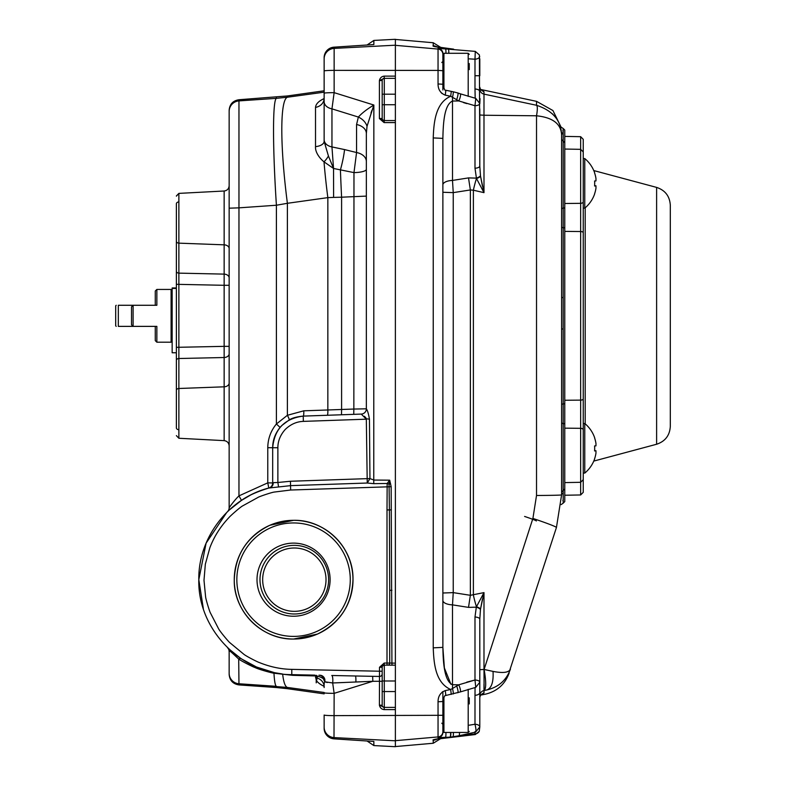 <?xml version="1.0" encoding="UTF-8"?>
<svg xmlns="http://www.w3.org/2000/svg" width="786" height="786" viewBox="0 0 786 786"><rect width="100%" height="100%" fill="white"/><g stroke="black" fill="none" stroke-linecap="round" stroke-linejoin="round"><path stroke-width="1.18" d="M442.872 393L442.872 647.379L444.385 667.992L450.918 684.252M459.407 732.444A5.276 1.621 75.9 0 1 458.729 735.814L475.559 732.1L479.804 726.922L479.804 692.535A5.276 2.78 180 0 1 474.99 695.305L474.99 724.24A5.276 2.692 0 0 1 479.804 726.922L479.254 731.314A5.276 4.785 0 0 1 474.99 733.947L474.99 732.218M479.804 108.851L479.804 166.003L479.401 54.951L475.284 51.385L438.048 48.329A5.276 5.276 -0 0 1 442.872 53.576L442.901 54.087M479.804 88.965L479.804 87.266L480.56 89.683L483.989 91.707L483.989 94.124A5.276 5.276 0 0 1 479.804 88.965L479.804 91.51A5.276 2.515 180 0 0 474.99 89.005L475.186 98.24M442.872 600.416A10.552 4.461 180 0 0 452.5 604.866L453.237 592.624L470.372 595.307L483.989 592.615L483.989 669.446L479.804 669.701L479.804 619.23L480.462 609.484A5.276 2.26 -163.6 0 0 476.306 607.165L476.463 606.772A26.39 5.148 77 0 1 473.378 595.051L473.378 190.202L470.372 189.947L453.237 192.629L452.5 180.426A10.552 4.461 0 0 0 442.872 184.867L442.872 138.385L433.233 137.914C433.784 122.999 435.287 102.848 450.712 96.256L458.788 100.942A5.276 1.307 110.8 0 0 460.213 93.789L475.756 98.378L479.804 103.516A5.276 2.23 180 0 1 474.99 105.737L475.756 98.378M494.443 671.686L493.028 671.401C503.119 673.356 508.915 672.59 510.438 669.082C508.768 674.221 508.768 674.221 510.438 669.082C506.498 680.126 498.688 687.072 487.015 689.921C485.198 695.522 485.198 695.522 487.015 689.921L484.107 690.521C486.229 688.713 486.229 681.688 484.107 669.436L532.908 518.436A31.666 1.385 18 0 1 556.439 527.504L561.597 494.895L561.597 139.554L563.189 141.146L563.189 227.675A1.582 0.747 0 0 1 564.77 228.412L564.77 488.921L563.189 490.503L563.189 493.392C562.668 506.4 562.668 506.4 563.189 493.392L563.189 503.158L561.155 504.592M561.597 416.56L561.597 437.733M561.597 458.847L561.597 472.553M561.597 149.124L561.597 132.52L561.597 135.546L561.597 132.52L563.189 134.052C562.678 126.634 562.678 126.634 563.189 134.052L563.189 141.146L564.77 142.728L564.77 231.398L580.648 231.526L580.648 203.328L564.77 203.495L564.77 207.209A1.582 0.933 0 0 1 563.189 208.143A1.582 0.933 180 0 0 561.597 209.066M437.399 738.958A10.552 10.552 180 0 1 433.233 740.225L433.233 743.251L395.378 746.562M437.203 738.919L436.161 739.135M440.799 92.247L442.056 93.544M384.148 76.124L395.378 76.124L395.378 122.587L384.079 122.587L379.402 118.568L379.402 80.585C380.011 77.942 381.593 76.458 384.148 76.124L384.266 78.354L395.378 78.354M369.951 478.576L367.278 483.026L367.17 478.645L369.951 478.576L369.449 419.164L369.951 478.576L373.851 480.05L389.699 480.177L391.163 486.711L391.919 663.148L389.699 663.05L395.378 663.148L395.378 709.611L384.148 709.611C381.603 709.306 380.021 707.822 379.402 705.15L384.266 707.38L384.148 709.611M433.233 740.225C431.642 739.734 437.291 738.702 450.172 737.13L438.048 737.661L438.048 701.78C438.048 696.298 440.455 692.564 445.279 690.589L450.683 689.499C435.385 682.7 433.862 663.59 433.233 647.851L442.872 647.379L442.872 138.385C443.186 125.023 443.874 104.833 452.5 101.05A10.552 0.933 -91 0 0 452.52 97.238A5.276 0.531 -77.2 0 0 453.217 91.775L445.859 90.262C445.072 91.029 444.08 89.024 442.872 84.249L442.872 53.576M442.872 89.968L442.872 84.249L438.048 83.964C438.048 89.447 440.455 93.18 445.279 95.165L450.712 96.256L451.292 91.353M451.429 48.958L450.8 48.909C437.507 47.327 431.652 46.276 433.233 45.755A10.552 10.552 0 0 1 437.389 47.022M438.048 701.78L442.872 701.495L442.872 691.592L442.056 692.211M440.799 693.498L439.718 695.109M561.597 422.573L561.597 404.721A1.582 0.747 180 0 1 563.189 403.975L563.189 490.503L561.597 492.085L561.597 422.573A1.582 0.933 180 0 0 563.189 423.507A1.582 0.933 0 0 1 564.77 424.44L564.77 448.285M562.963 130.112L563.189 134.052A1.582 1.533 0 0 1 561.597 132.52L561.597 144.319M561.597 297.462L563.189 297.619L563.189 328.921L563.189 227.675A1.582 0.747 180 0 1 561.597 226.928L561.597 135.546C561.43 124.119 553.069 117.527 536.524 115.788L483.989 115.237L483.989 192.649L480.541 176.231L482.447 186.115M438.048 737.661A5.276 5.276 0 0 0 442.872 732.414L442.872 701.495C443.913 696.887 444.905 694.883 445.859 695.482L445.279 690.589M452.52 736.885L441.319 738.241L433.233 743.251M479.254 731.314L475.304 734.546L436.603 739.154M445.279 737.514A5.276 1.041 -94.5 0 0 445.878 732.444M442.921 731.727L442.872 732.414M445.898 53.291A5.276 1.041 -85.5 0 0 445.279 48.467M436.623 46.826L453.62 49.154M445.859 695.482L460.144 691.965A5.276 1.307 69.1 0 1 460.144 691.975A5.276 1.307 69.1 0 0 458.719 684.822L452.52 688.497A10.552 0.933 -89 0 0 452.5 684.714C443.854 680.863 443.166 660.653 442.872 647.379M453.227 693.969A5.276 0.531 -102.8 0 0 452.52 688.497L450.683 689.499L451.262 694.402M445.279 95.165L445.859 90.262M449.936 737.15A5.276 1.041 -94.5 0 0 450.565 732.444M448.767 53.291A5.276 1.041 -85.5 0 0 448.138 48.703M450.172 737.13A5.276 1.041 -94.5 0 0 450.791 732.444M460.144 691.975L475.756 687.357L474.99 680.008L474.99 617.01L476.306 607.165L468.525 607.382A26.39 0.609 98.9 0 1 470.372 595.307L470.372 189.947A26.39 0.599 81 0 1 468.525 177.901L476.316 178.127A5.276 2.26 -16.5 0 0 480.472 175.799L480.541 176.231A5.276 2.211 -17 0 1 476.473 178.491L483.989 192.649L473.378 190.202A26.39 5.158 103 0 1 476.473 178.491L474.99 168.224L474.99 105.737L458.788 100.942L452.5 101.05L452.52 180.809M442.872 192.265L453.237 192.629L453.237 592.624L452.5 604.866L452.5 684.714L458.719 684.822L474.99 680.008A5.276 2.23 0 0 1 479.804 682.228L479.804 619.23A5.276 2.23 0 0 0 474.99 617.01M469.252 58.871L474.99 59.205L475.284 51.385M453.237 592.624L442.872 593.008M474.99 731.687C476.287 732.139 476.287 729.663 474.99 724.24L469.252 725.183M475.068 687.524L474.99 695.305M474.999 734.586L474.99 733.947L461.441 735.146M452.53 736.846A5.276 1.208 -96.8 0 0 452.677 736.865L452.677 736.865A5.276 1.208 -96.8 0 0 453.345 732.444M458.729 735.814L450.732 737.081M480.393 695.305A5.276 4.559 -148.5 0 0 480.462 695.197L480.462 695.197A5.276 4.559 -148.5 0 0 480.521 695.089L479.804 697.457M479.804 58.812L479.804 75.721L474.99 75.721L474.99 59.205A5.276 3.124 0 0 0 479.725 56.631M480.521 89.614A5.276 4.559 -31.5 0 0 480.452 89.516L480.452 89.516A5.276 4.559 -31.5 0 0 480.393 89.407L536.524 101.345L552.931 110.541L561.224 127.43M457.845 692.761A5.276 0.924 -107.2 0 0 456.754 686.207M456.725 99.498A5.276 0.914 -72.9 0 0 457.806 92.974L453.217 91.775M474.99 168.224A5.276 2.23 0 0 0 479.804 166.003L480.472 175.799M479.804 692.535L479.804 681.58L479.804 692.535M479.804 695.698A5.276 5.276 180 0 1 483.989 690.54L483.989 692.997L480.521 695.089M483.989 94.124L536.524 105.275L483.989 94.124L483.989 115.237L479.804 114.992L479.804 166.003M480.03 98.633L479.843 103.271M479.804 676.884L479.804 669.701M480.531 609.032L483.989 592.615L476.463 606.772A5.276 2.201 -163 0 1 480.531 609.032L482.447 599.138M480.482 695.168A5.276 4.569 -147.6 0 0 480.492 695.138L483.292 693.144M483.989 91.707L483.292 91.559M532.908 518.436L536.524 495.475L536.524 115.788C537.585 109.667 537.585 106.159 536.524 105.275C553.079 110.757 561.44 120.848 561.597 135.546L561.597 135.467M556.439 527.504L509.8 670.183M508.689 671.106L506.98 671.843M492.802 671.352L486.112 669.888M555.28 117.035L552.46 113.842M484.107 690.521L483.989 669.446L493.028 671.401C493.628 681.806 491.623 687.976 487.015 689.921M562.933 500.702L562.972 500.093M564.77 149.055L580.648 149.33L583.241 151.973L583.241 201.786A2.643 1.552 -0 0 1 580.648 203.328L580.648 136.685L564.77 136.4L564.77 130.073L564.77 183.354M564.77 482.594L564.77 501.576L564.77 482.594L580.648 482.309L580.648 400.123L564.77 400.251M372.161 44.664L334.138 47.16L334.138 70.367A10.552 0.599 0 0 0 324.137 70.966L324.137 93.21A10.552 0.56 0 0 1 334.138 92.65L373.851 105.029L373.763 483.665L367.278 483.026L290.545 485.64L268.792 488.037C256.511 491.879 247.413 495.995 241.499 500.377L238.964 495.868C234.267 500.377 230.101 506.341 229.148 507.815L229.148 445.908C228.864 442.832 227.203 441.074 224.148 440.632L224.148 386.82L178.874 388.49L178.874 438.264L176.378 435.631L178.874 438.264L224.148 440.632M232.705 502.912L235.515 499.532M176.378 361.56L176.378 427.859A2.643 1.867 180 0 0 178.874 429.726M178.874 201.923A2.643 1.867 180 0 0 176.378 203.78L176.378 360.371A2.643 1.867 180 0 1 178.874 358.514L178.874 243.149A2.643 1.867 180 0 1 176.378 241.292L176.378 246.981M395.378 663.148L395.378 122.587M395.378 76.124L395.378 39.3L373.851 40.43L373.851 44.566L334.138 47.16A10.552 10.542 180 0 0 324.137 57.692L324.137 141.333L328.42 155.982L333.539 168.469L328.42 155.982M390.593 483.675L389.05 484.333L389.394 509.927L387.007 509.927L387.007 663.05L384.216 663.05L379.5 667.275L379.5 671.215L382.183 671.215L382.183 667.275L379.54 667.275L384.256 665.162L395.378 665.162L392.027 665.162L395.378 665.162L392.027 665.162L391.919 663.148M438.048 83.964L438.048 70.406L334.138 70.367L334.138 92.65L331.957 108.861L331.957 146.933L344.553 149.576A21.104 2.78 -76.4 0 1 340.417 169.914A110.816 5.6 87.1 0 0 341.596 197.198L366.355 196.107L366.355 133.541L367.023 126.31L373.851 105.029C367.091 109.097 361.924 113.105 358.357 117.055A13.195 9.589 -151.1 0 1 367.023 126.31M324.137 92.178L287.391 97.228A110.816 14.806 82.2 0 0 287.391 203.299L327.841 197.63A110.816 14.787 -97.8 0 1 324.009 161.847A10.552 3.91 131.5 0 0 328.42 156.001M366.355 165.119L366.355 408.808A5.276 5.276 -0 0 1 361.255 414.084L303.239 416.108C284.611 418.496 274.422 429.048 272.683 447.745L272.683 482.948L273.204 482.673A5.276 4.726 -104.6 0 1 269.775 487.772C228.893 497.735 198.111 537.604 198.809 579.675L206.099 543.165L226.879 512.256M241.41 500.436L228.864 510.35M231.988 507.55L232.784 506.872M234.827 505.202L236.36 504.023M241.499 500.377L250.253 495.249M227.596 511.558A5.276 5.276 0 0 1 227.576 511.568L227.576 511.568A5.276 5.276 0 0 1 227.567 511.578L227.547 511.598A5.276 5.276 0 0 0 229.148 507.815L229.148 111.425A10.552 10.552 180 0 1 238.964 100.903L238.964 207.848L276.407 205.234A110.816 7.467 86.1 0 1 276.407 98.338L238.964 100.903L238.964 99.734L287.391 95.961L287.391 97.228L276.466 98.329M203.328 608.649L198.809 579.675C197.561 629.694 241.744 674.83 291.783 674.643L314.665 675.125A5.276 1.66 91.2 0 1 315.53 675.94L316.218 680.234L316.218 676.019L315.53 675.94L316.218 676.019L316.218 675.282L316.218 682.857L317.387 676.196L316.218 675.282M442.872 715.299L334.138 715.633A10.552 0.599 180 0 1 324.137 715.034L324.137 728.308A10.552 10.542 0 0 0 334.138 738.84L373.851 741.434L373.851 745.57L395.378 746.7L395.378 709.611M395.378 120.572L384.187 120.572L379.402 118.568L382.183 118.46L382.183 80.467L379.402 80.585L384.266 78.354M384.079 122.587L384.295 120.572A2.112 2.112 0 0 1 382.183 118.46L379.402 118.568M391.379 509.878L389.394 509.927L389.699 590.355L391.919 590.276M389.699 480.177L389.05 484.333A2.643 1.552 -162 0 0 387.164 483.478L389.699 480.177M373.763 483.665L387.164 483.478L387.007 509.927M316.218 415.656L361.255 414.084A5.276 5.276 0 0 0 366.355 408.808C367.534 410.489 368.565 413.937 369.449 419.164L366.296 418.791M395.378 691.552L384.295 691.552L384.295 707.38A2.112 2.112 0 0 1 382.183 705.268L382.183 671.215M395.378 707.38L384.266 707.38M382.183 681.275L372.819 681.295L334.138 693.35A10.552 0.56 180 0 1 324.137 692.79M382.183 705.268L379.402 705.15L379.481 676.451L372.662 676.324L372.819 681.295L332.675 682.965L334.138 693.35L334.001 738.85L372.161 741.336M332.95 738.722L333.981 738.85C327.959 737.916 324.667 734.409 324.137 728.317L324.137 728.317M395.378 680.99L384.295 680.99L384.295 691.552L382.183 691.552L382.183 696.828M389.699 590.355L389.699 663.05A2.112 2.112 0 0 1 387.586 665.162L384.256 665.162L384.216 663.05M370.992 113.007L371.935 110.315M382.183 88.906L382.183 118.46L382.183 104.744L384.295 104.744L384.295 78.354A2.112 2.112 0 0 0 382.183 80.467M324.137 99.999L324.137 93.21M287.391 95.961L324.137 90.793L324.137 60.876M366.355 163.478L366.355 169.314A13.195 3.301 -0 0 1 353.975 172.606L333.539 168.469L331.957 146.933A10.552 7.467 0 0 1 324.137 139.721L324.137 101.649A10.552 7.467 -0 0 0 331.957 108.861L358.357 117.055L356.569 124.532A13.195 9.324 180 0 1 366.355 133.541M391.163 486.711L290.653 490.022L290.437 481.258L367.17 478.645L366.325 419.184L361.255 414.084L353.759 414.34L353.847 409.054L341.596 409.477L353.847 409.054L353.975 172.606L356.569 152.533L356.569 124.532M382.183 680.99L384.295 680.99L384.295 665.162A2.112 2.112 0 0 0 382.183 667.275M324.137 687.544L324.137 686.748A10.552 9.245 180 0 0 317.151 678.043M324.137 725.124L324.137 727.07A10.552 10.542 0 0 0 334.138 737.602L395.378 740.805M324.137 684.979L324.137 684.351L324.137 684.979M333.077 682.955L344.897 682.474M381.583 666.538L380.316 667.039M366.04 418.064L364.439 416.295M323.92 100.176L324.137 98.329A10.552 9.206 0 0 1 315.51 107.377L315.52 146.638A10.552 5.404 180 0 0 324.137 141.333M382.183 673.838A2.643 2.613 0 0 1 379.481 676.451L379.5 671.215L291.803 669.367C281.064 669.21 270.266 666.95 259.419 662.578C258.083 662.313 245.861 656.064 243.758 654.198L229.797 642.643C228.647 641.818 219.834 631.374 218.449 628.515L210.304 612.726C209.803 612.068 205.657 599.089 205.549 596.328L203.996 580.255L205.343 564.161L209.882 547.695C214.136 536.524 220.502 526.473 228.991 517.532C229.512 516.638 240.113 507.127 242.805 505.801L258.358 497.224C258.997 496.703 271.868 492.203 274.628 492.016L290.653 490.022M273.204 482.673L277.871 482.486L277.871 447.745C277.861 441.084 280.327 434.972 285.269 429.421C290.653 424.283 296.666 421.601 303.337 421.384L366.325 419.184M366.355 161.543A13.195 9.324 0 0 0 356.569 152.533L344.553 149.576M366.355 408.808L353.847 409.054M355.881 682.032A5.276 0.619 91.2 0 0 355.4 675.989L331.78 675.488A5.276 1.159 -88.8 0 1 332.675 682.965L324.775 681.786A10.552 7.467 180 0 0 324.137 684.351M318.969 675.213A5.276 5.276 0 0 1 324.137 680.489C324.078 678.652 321.828 677.227 317.387 676.196M323.429 678.898L324.775 681.786L327.281 682.523M372.662 676.324L355.4 675.989M320.472 677.051L322.899 678.397M315.52 146.638C315.068 152.081 319.509 158.192 324.009 161.847L333.539 168.469L333.608 197.404L341.596 197.198L341.596 409.477L327.841 409.978L327.841 197.63L333.608 197.404M315.51 107.377C315.844 103.978 318.723 101.04 324.146 98.574M290.437 481.258L277.871 482.486L278.539 486.819M303.789 410.813A5.276 0.737 -92 0 1 303.239 416.108C296.794 416.718 292.107 418.005 289.189 419.95A5.276 0.658 -118.6 0 0 287.391 415.293L276.407 423.988L276.407 205.234L287.391 203.299L287.391 415.293L303.789 410.813L327.841 409.978A5.276 0.737 -92 0 1 327.29 415.263L341.497 414.772L341.596 409.477M319.931 675.233A5.276 5.109 -88.8 0 1 324.775 681.786M316.896 681.246C318.605 683.191 321.052 684.911 324.225 686.384M282.38 673.975L274.54 672.688L282.38 673.975A5.276 0.865 -83.1 0 1 282.705 674.604A110.816 14.787 97.8 0 0 287.391 687.436L324.137 692.486M274.068 672.59L265.54 670.37M260.657 668.699L256.757 667.147M256.698 667.118L241.115 658.717L235.378 654.581M234.65 654.001L228.294 648.47M228.254 648.43L241.115 658.717L256.148 666.882M256.246 666.931L274.54 672.688A5.276 0.983 -78.3 0 0 273.96 673.219L292.638 675.331L315.53 675.94M289.189 419.95L281.82 425.501M281.408 425.924L280.081 427.407C275.1 433.675 272.634 440.455 272.683 447.745L277.871 447.745M280.081 427.407L276.407 423.988C270.777 430.856 267.898 438.755 267.771 447.696L267.771 482.859L272.683 482.948A5.276 5.276 0 0 1 268.792 488.037L267.771 482.859L238.964 495.868L238.964 207.848L229.148 208.182M291.803 669.367L291.783 674.643A5.276 1.769 -88.8 0 1 292.638 675.331M241.115 658.717A5.276 2.564 -56.3 0 0 238.698 659.032C241.577 661.223 252.807 666.862 255.145 667.599C258.515 669.338 271.396 672.914 273.96 673.219L270.905 672.561M227.586 647.792L227.586 647.792A5.276 5.276 0 0 0 227.586 647.792L227.547 647.752A5.276 5.276 0 0 1 229.148 651.535C228.146 648.715 234.12 654.836 238.698 659.032L238.964 683.761L287.234 687.416M232.774 653.49L232.155 652.92M230.514 651.535L229.856 651.132M273.96 673.219A110.816 7.467 93.9 0 0 276.407 686.316L238.964 683.761L238.964 684.92L276.407 687.534L276.407 686.316M229.148 225.808L229.148 196.52C229.148 182.47 229.148 182.47 229.148 196.52L229.148 277.851A5.276 3.733 -0 0 0 224.148 274.118L224.148 191.008C227.203 190.566 228.864 188.817 229.148 185.742L229.148 112.202M229.148 389.699L229.148 352.767M229.148 278.883L229.148 254.782M229.148 238.472L229.148 222.536M229.148 286.212L229.148 346.351L224.148 346.351L224.148 357.522A5.276 3.733 180 0 0 229.148 353.798L229.148 435.13C229.148 449.179 229.148 449.179 229.148 435.13L229.148 409.113M176.378 271.278A2.643 1.867 0 0 0 178.874 273.135L224.148 274.118L224.148 285.298L229.148 285.298L229.148 277.851M229.148 353.798L229.148 367.809M229.148 405.841L229.148 435.13M229.148 673.229L229.148 651.535L229.148 673.229A10.552 10.552 -0 0 0 238.964 683.761M229.148 248.553A5.276 3.733 180 0 0 224.148 244.829L178.874 243.149L178.874 193.385L176.378 196.146M176.378 270.089L176.378 270.639M176.378 398.934L176.378 384.668L176.378 398.934M176.378 391.281L176.378 384.393M176.378 359.85L176.378 367.593M176.378 286.87L176.378 285.131M229.148 384.118L229.148 376.867M229.148 262.779L229.148 247.531M229.148 374.843L229.148 368.87M278.942 546.172A36.559 36.549 90 0 1 327.064 565.055A36.559 36.549 90 0 1 308.181 613.178A36.559 36.549 90 0 1 260.058 594.295A36.559 36.549 90 0 1 278.942 546.172M171.102 315.825L171.102 342.205L156.856 342.205L156.856 326.377L133.109 326.377L133.109 305.273L131.527 306.854L131.527 324.795L133.109 326.377L118.332 326.377C115.591 326.377 115.591 326.377 118.332 326.377C115.591 326.377 115.591 326.377 118.332 326.377L118.332 305.273L156.856 305.273L156.856 289.435L171.102 289.435L171.102 315.825M155.264 305.273L155.264 291.017L156.856 289.435M116.22 305.273L115.689 305.793L115.689 325.846L116.22 326.377M155.264 326.377L155.264 340.623L156.856 342.205M118.332 305.273C115.591 305.273 115.591 305.273 118.332 305.273C115.591 305.273 115.591 305.273 118.332 305.273M172.154 287.961L176.378 287.961L172.154 287.961L172.154 352.767L176.378 352.767M583.241 315.825L583.241 208.162L584.764 208.152A32.187 32.187 0 0 0 594.678 193.828L594.589 193.749M656.615 187.402C665.202 190.261 669.76 196.215 670.311 205.244L670.311 426.405C669.76 435.434 665.202 441.378 656.615 444.247L656.615 187.402L593.774 170.562A32.187 32.187 0 0 0 584.764 158.556L584.764 208.162M580.648 136.685L583.241 139.319L583.241 157.947M583.241 183.698L583.241 479.676L580.648 482.309L580.648 494.964L564.77 495.239M594.589 437.9A32.088 32.088 -0 0 1 595.965 443.471L595.965 443.402A32.088 32.088 180 0 0 594.609 437.881L594.678 437.812A32.187 32.187 0 0 0 584.764 423.487L584.764 473.093L583.241 473.093L583.241 492.331L580.648 494.964M584.764 158.556L583.241 158.556L584.764 158.556A32.187 32.187 0 0 1 594.678 172.881L594.589 172.959A32.088 32.088 -0 0 1 595.965 178.54L595.965 178.471A32.088 32.088 180 0 0 594.609 172.949M594.678 183.354A31.912 28.561 91.6 0 0 594.609 181.006A31.912 28.561 88.4 0 1 594.589 185.997L595.965 185.918L595.965 188.247A32.088 32.088 -0 0 1 594.589 193.818L594.678 193.828M594.609 185.791L595.965 185.791L594.609 185.712M595.965 178.54L595.965 180.927L594.589 181.006M595.965 185.918L594.599 185.918M584.764 473.093L584.764 473.093A32.187 32.187 0 0 0 594.678 458.759L594.609 458.7M594.678 448.285A31.912 28.561 91.6 0 0 594.609 445.937A31.912 28.561 88.4 0 1 594.589 450.928L595.965 450.85L595.965 453.178A32.088 32.088 -0 0 1 594.589 458.749L594.678 458.759M594.609 450.722L595.965 450.722L594.609 450.643M595.965 443.471L595.965 445.859L594.589 445.937M595.965 450.85L594.599 450.85M564.77 428.154L580.648 428.321A2.643 1.552 -0 0 1 583.241 429.863L583.241 448.629M442.872 721.096L442.872 731.393L443.923 732.444L468.201 732.444L468.201 689.332M469.252 697.83L469.252 703.922M442.872 691.592L442.872 698.941M442.872 710.013L442.872 724.27L441.811 723.208M441.811 62.526L442.872 61.465L442.872 75.721L442.872 54.342A5.276 5.276 0 0 0 438.048 49.066L438.048 48.329M442.872 86.804L442.872 75.721M469.252 63.528L469.252 69.62M474.99 75.721L474.99 89.005M433.233 647.851L433.233 137.914M395.378 45.333L438.048 49.066L438.048 70.406L442.872 70.701M433.233 45.755L433.233 42.749L395.378 39.438M395.378 740.667L438.048 736.934A5.276 5.276 0 0 0 442.872 731.687M463.504 102.593L466.796 103.595M474.99 680.008L466.776 682.15M468.525 607.382L452.5 604.866M452.5 180.426L468.525 177.901M524.596 516.441A15.828 0.698 18 0 1 536.357 520.98M509.181 672.934C505.113 684.184 497.273 691.248 485.65 694.117L480.492 695.138A5.276 4.569 -147.6 0 0 480.56 695.03M483.989 684.164L483.989 690.54M483.989 100.51L483.989 111.759M536.524 105.275L536.524 101.345M536.524 495.475A31.666 0.599 0 0 0 561.597 494.895A1.582 1.503 180 0 1 563.189 493.392M563.189 134.052L563.189 128.491L561.175 127.165M564.77 403.228A1.582 0.747 -0 0 1 563.189 403.975L563.189 328.921L561.597 329.029M315.51 677.66A10.552 9.245 180 0 1 316.218 677.797M324.137 58.93A10.552 10.542 0 0 1 334.138 48.398L395.378 45.195M395.378 94.192L382.183 94.192M395.378 104.744L384.295 104.744L384.295 120.572M387.046 665.162L387.007 663.05L389.699 663.05M303.239 416.108L303.337 421.384M276.407 98.338L276.407 97.12M267.771 447.696L272.683 447.745M287.391 687.436L287.391 688.693L324.137 693.851M176.378 390.357A2.643 1.867 180 0 1 178.874 388.49L178.874 358.514L224.148 357.522L224.148 386.82A5.276 3.733 180 0 0 229.148 383.087M176.378 347.333L224.148 346.351L224.148 285.298L176.378 284.316M317.348 634.086A59.363 59.353 90 0 1 235.505 591.799A59.363 59.353 90 0 1 293.61 520.312A59.363 59.353 90 0 1 317.348 634.086M293.65 520.312C324.972 519.526 353.199 547.233 353.002 578.565C352.315 604.238 340.446 622.748 317.397 634.086A59.363 59.353 90 0 1 293.65 639.038L293.61 639.038C262.288 639.824 234.061 612.117 234.257 580.785C234.945 555.113 246.814 536.602 269.863 525.264L293.65 520.312A59.363 59.353 90 0 1 317.397 634.086L293.65 639.038M281.673 550.642A31.676 31.676 90 0 1 323.37 567.001A31.676 31.676 90 0 1 307.012 608.708A31.676 31.676 90 0 1 265.314 592.349A31.676 31.676 90 0 1 281.673 550.642M280.582 548.225A34.309 34.309 90 0 1 325.748 565.949A34.309 34.309 90 0 1 308.024 611.125A34.309 34.309 90 0 1 262.858 593.401A34.309 34.309 90 0 1 280.582 548.225M316.247 631.669A56.73 56.72 90 0 1 241.577 602.361A56.73 56.72 90 0 1 270.875 527.681A56.73 56.72 90 0 1 345.545 556.989A56.73 56.72 90 0 1 316.247 631.669M176.378 288.433L172.154 288.433M585.197 207.799L585.197 423.851M583.241 398.875A2.643 1.238 -0 0 1 580.648 400.123L580.648 231.526A2.643 1.238 -0 0 1 583.241 232.764M443.923 697.31L443.923 732.444M468.201 96.403L468.201 53.291L443.923 53.291L443.923 88.445M433.233 42.749L441.31 47.74M475.756 687.357L479.804 682.228M460.213 93.789L457.806 92.974M483.606 91.638L480.492 89.575M563.189 503.158L564.77 501.576M563.189 128.491L564.77 130.073M176.378 195.969L178.874 193.385L224.148 191.008M373.851 40.43L367.091 44.989M364.566 740.844L367.091 741.011L373.851 745.57M334.001 47.15C327.959 48.084 324.667 51.591 324.137 57.683C324.667 51.591 327.959 48.084 334.001 47.15M324.137 98.319L324.137 97.376M323.901 684.793L324.137 686.748M229.384 509.859L232.037 507.51M287.391 688.693L276.407 687.534M238.964 99.734C232.951 100.687 229.679 104.194 229.148 110.266M238.964 684.92C232.951 683.967 229.679 680.46 229.148 674.388M171.102 339.837L172.154 339.837M171.102 291.812L172.154 291.812M656.615 444.247L593.774 461.087M583.241 423.487L584.764 423.487M468.201 732.444L469.252 731.393M468.201 53.291L469.252 54.342M443.923 53.291L442.872 54.342"/></g></svg>

